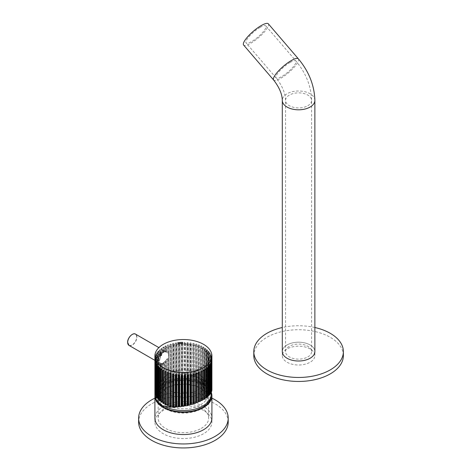 <?xml version="1.0" encoding="UTF-8"?>
<svg xmlns="http://www.w3.org/2000/svg" width="471" height="471" viewBox="0 0 471 471"><rect width="100%" height="100%" fill="white"/><g stroke="black" fill="none" stroke-linecap="round" stroke-linejoin="round"><path stroke-width="0.35" stroke-dasharray="2.35 1.77" d="M260.157 27.359A13.029 3.285 -40.6 0 1 265.862 25.94A13.029 3.285 -40.6 0 1 262.323 32.846A13.029 3.285 -40.6 0 1 251.791 41.489A13.029 3.285 -40.6 0 1 246.08 42.908A13.029 3.285 -40.6 0 1 249.618 36.008A13.029 3.285 -40.6 0 1 260.157 27.359M307.798 356.924A13.029 7.524 0 0 0 311.614 351.602A13.029 7.524 0 0 0 303.571 344.654A13.029 7.524 0 0 0 289.371 346.285A13.029 7.524 0 0 0 285.556 351.602A13.029 7.524 0 0 0 293.598 358.555A13.029 7.524 0 0 0 307.798 356.924M268.335 23.821A16.285 4.109 -40.6 0 1 263.913 32.452A16.285 4.109 -40.6 0 1 250.743 43.255A16.285 4.109 -40.6 0 1 243.607 45.033M287.069 344.955A16.285 9.402 0 0 0 282.3 351.602A16.285 9.402 0 0 1 292.35 342.917A16.285 9.402 0 0 1 310.101 344.955A16.285 9.402 0 0 1 314.875 351.602A16.285 9.402 0 0 0 304.819 342.917A16.285 9.402 0 0 0 287.069 344.955M203.566 406.461A28.501 16.456 0 0 0 172.504 402.893A28.501 16.456 0 0 0 154.912 418.095A28.501 16.456 0 0 1 163.26 406.461A28.501 16.456 0 0 1 194.323 402.893A28.501 16.456 0 0 1 211.915 418.095A28.501 16.456 0 0 0 203.566 406.461M203.566 410.453A28.501 16.456 0 0 0 172.504 406.885A28.501 16.456 0 0 0 154.912 422.087A28.501 16.456 0 0 0 163.26 433.726A28.501 16.456 0 0 0 194.323 437.288A28.501 16.456 0 0 0 211.915 422.087A28.501 16.456 0 0 0 203.566 410.453M228.205 422.087A44.792 25.858 0 0 0 215.088 403.8A44.792 25.858 0 0 0 166.275 398.195A44.792 25.858 0 0 0 138.621 422.087M211.915 398.148A44.792 25.858 0 0 0 154.912 398.148M310.101 348.946A16.285 9.402 0 0 0 292.35 346.903A16.285 9.402 0 0 0 282.3 355.593A16.285 9.402 0 0 0 287.069 362.24A16.285 9.402 0 0 0 304.819 364.283A16.285 9.402 0 0 0 314.875 355.593A16.285 9.402 0 0 0 310.101 348.946M343.377 355.593A44.792 25.858 0 0 0 330.259 337.307A44.792 25.858 0 0 0 281.446 331.702A44.792 25.858 0 0 0 253.792 355.593M314.875 327.516A44.792 25.858 0 0 0 282.3 327.516M197.808 394.362A20.359 11.757 0 0 0 203.772 386.049A20.359 11.757 0 0 0 201.247 380.38A20.359 11.757 0 0 0 169.018 377.742A20.359 11.757 0 0 0 165.58 380.38A20.359 11.757 0 0 0 163.054 386.049A20.359 11.757 0 0 0 175.624 396.912A20.359 11.757 0 0 0 197.808 394.362M197.808 390.123A20.359 11.757 0 0 0 203.772 381.81A20.359 11.757 0 0 0 198.656 374.021A20.359 11.757 0 0 0 169.018 373.503A20.359 11.757 0 0 0 168.171 374.021A20.359 11.757 0 0 0 163.054 381.81A20.359 11.757 0 0 0 175.624 392.673A20.359 11.757 0 0 0 197.808 390.123M200.687 408.522A24.433 14.106 0 0 0 207.846 398.548A24.433 14.106 0 0 0 192.763 385.513A24.433 14.106 0 0 0 166.139 388.575A24.433 14.106 0 0 0 158.98 398.548A24.433 14.106 0 0 0 174.064 411.577A24.433 14.106 0 0 0 200.687 408.522M200.687 404.701A24.433 14.106 0 0 0 207.846 394.727A24.433 14.106 0 0 0 207.735 393.397A24.433 14.106 0 0 0 191.685 381.457A24.433 14.106 0 0 0 166.139 384.754A24.433 14.106 0 0 0 159.092 393.397A24.433 14.106 0 0 0 158.98 394.727A24.433 14.106 0 0 0 174.064 407.762A24.433 14.106 0 0 0 200.687 404.701M201.264 428.404A25.246 14.577 0 0 0 208.659 418.095A25.246 14.577 0 0 0 193.075 404.63A25.246 14.577 0 0 0 165.562 407.792A25.246 14.577 0 0 0 158.168 418.095A25.246 14.577 0 0 0 173.752 431.566A25.246 14.577 0 0 0 201.264 428.404M201.264 408.857A25.246 14.577 0 0 0 208.659 398.548A25.246 14.577 0 0 0 193.075 385.084A25.246 14.577 0 0 0 165.562 388.239A25.246 14.577 0 0 0 158.168 398.548A25.246 14.577 0 0 0 173.752 412.013A25.246 14.577 0 0 0 201.264 408.857M210.996 393.138A27.689 15.985 0 0 0 192.863 379.532A27.689 15.985 0 0 0 163.837 383.253A27.689 15.985 0 0 0 155.836 393.138A27.689 15.985 0 0 0 155.724 394.557A27.689 15.985 0 0 0 165.215 406.608M211.102 395.887A27.689 15.985 0 0 0 194.011 381.121A27.689 15.985 0 0 0 163.837 384.583A27.689 15.985 0 0 0 155.724 395.887A27.689 15.985 0 0 0 157.155 400.956M211.279 392.431A28.501 16.456 0 0 0 191.479 380.103A28.501 16.456 0 0 0 163.26 384.254A28.501 16.456 0 0 0 154.935 395.222M167.311 359.143L167.311 377.777L167.058 358.849L167.311 359.143L168.206 358.643L168.765 355.511L168.524 344.99M168.465 358.078L168.465 377.783L167.311 377.777L167.446 378.125C168.118 378.525 168.559 378.301 168.765 377.465L168.465 353.591L166.781 352.167L158.886 347.61M167.058 358.849L165.545 360.81L165.804 361.475L164.803 361.534L163.366 362.635L163.708 363.112L161.412 363.488L161.647 363.871L159.963 363.218L159.963 381.881C159.704 382.929 159.404 383.194 159.074 382.67L159.074 350.754C159.316 349.694 159.616 349.435 159.963 349.965L159.734 356.618L160.817 354.404L161.647 354.375L161.912 353.433L161.995 354.057L160.758 354.486L159.734 356.618L160.105 356.677L160.275 357.801L159.551 360.833L160.27 363.447L154.912 360.356M160.275 357.801L160.105 350.018C159.787 349.417 159.492 349.676 159.222 350.801L160.275 350.53L160.381 357.183L160.381 350.324L159.934 349.647M161.783 353.774L161.412 353.597L162.695 352.414L163.708 352.473L163.366 352.025L164.803 351.643L165.804 351.978L166.116 346.238C165.627 345.632 165.203 345.826 164.85 346.827L165.869 346.944L166.222 346.309C165.786 345.643 165.368 345.838 164.962 346.897L164.838 351.596L164.85 346.827M167.311 352.52L167.311 345.855L168.206 345.955L168.671 345.343C168.2 344.648 167.753 344.819 167.311 345.855L167.211 352.467L165.733 351.802M204.879 348.681L205.032 349.323L206.068 349.329C205.686 348.216 205.344 347.975 205.044 348.599L204.832 381.11L204.879 380.603L205.032 381.245L205.933 381.31L205.933 349.388C205.615 348.281 205.274 348.04 204.914 348.658L204.914 380.586L205.215 348.228L204.914 348.658M206.634 350.059L206.722 350.683L207.752 350.754C207.423 349.617 207.128 349.352 206.863 349.965L206.551 350.53L206.551 382.458L206.634 381.981L206.722 382.605L207.605 382.723L207.605 350.801C207.334 349.676 207.04 349.417 206.728 350.018L206.728 381.94L207.028 349.594L206.728 350.018M208.135 351.537L208.153 352.137L209.171 352.267C208.894 351.113 208.653 350.836 208.429 351.431L208.017 351.978L208.017 383.9L208.135 383.465L208.153 384.059L209.018 384.23L209.018 352.308C208.794 351.172 208.547 350.889 208.282 351.472L208.429 383.347L208.435 351.107M209.354 353.097L209.318 353.668L210.307 353.862C210.09 352.691 209.895 352.402 209.725 352.985L209.206 353.497L209.206 385.425L209.354 385.025L209.318 385.59L210.143 385.814L210.143 353.892C209.972 352.744 209.783 352.449 209.566 353.014L209.83 385.973L209.566 353.014M210.29 354.722L210.201 355.264L211.143 355.511C210.996 354.333 210.855 354.033 210.725 354.604L210.119 355.087L210.119 387.015L210.731 386.697L210.814 354.251L210.572 386.744L210.196 387.239M210.92 356.394L210.784 356.9L211.685 357.206L211.426 356.276L210.737 356.724L210.737 388.204L211.426 387.768L211.485 355.929L211.261 387.81M211.909 390.135L211.909 389.576L211.055 389.334L211.826 388.922L211.685 388.387L210.784 388.322L210.92 387.939M211.249 358.101L211.073 358.566L211.909 358.926L211.826 357.984L211.055 358.384L211.685 357.648L211.656 388.958M211.055 389.323L211.055 358.366L211.249 389.099M211.261 359.809L211.738 359.361L211.261 359.809M211.826 390.824L211.055 390.659L211.826 390.153M210.967 361.516L211.479 361.069L210.967 361.516M211.426 392.108L210.737 391.901L211.514 391.419M210.725 393.42L210.119 393.167L210.119 363.535L210.561 363.995C210.725 362.847 210.867 362.546 210.979 363.094L210.119 363.535L210.725 364.03M210.561 363.995L210.561 393.426L210.119 393.167L210.979 392.714M209.725 394.745L209.206 394.457L209.206 365.125L209.566 365.608C209.783 364.472 209.972 364.177 210.143 364.737L209.206 365.125L209.725 365.649M209.566 365.608L209.566 394.739L209.206 394.457L210.143 394.021M208.429 396.064L208.017 395.74L208.429 395.44M206.863 397.371L206.551 397.012L206.863 396.788M205.044 398.649L205.079 398.101M203.348 370.465L202.883 370.677L202.983 371.278M202.983 399.873L202.866 371.207C203.266 370.141 203.649 369.923 204.014 370.542L203.967 370.241M202.866 371.207L203.101 399.337M201.07 371.637L200.711 372.396M200.664 371.819L200.611 372.314C201.04 371.278 201.464 371.083 201.865 371.725L201.818 371.436M200.711 401.045L200.717 400.615M200.611 372.314L200.664 400.644M198.627 372.673L198.25 373.368M198.256 372.82L198.161 373.279C198.627 372.273 199.08 372.102 199.516 372.773L199.469 372.502M198.25 402.146L198.161 373.279M196.124 373.515L195.624 374.186M195.677 373.668L195.553 374.092C196.042 373.114 196.525 372.973 196.996 373.668L196.955 373.432M195.624 403.164L195.553 374.092M193.481 374.204L192.863 374.839M192.963 374.357L192.81 374.745C193.322 373.791 193.822 373.686 194.317 374.41L194.299 374.215M192.863 404.089L192.81 374.745M190.431 374.775L190.001 375.328M190.137 374.875L189.96 375.228C190.49 374.31 191.008 374.227 191.526 374.987L191.52 374.851M190.001 404.907L189.96 375.228M187.593 375.116L187.069 375.634M187.228 375.222L187.046 375.534C187.582 374.651 188.112 374.598 188.641 375.387L188.653 375.328M187.069 405.613L187.046 375.534M184.09 406.196L184.09 375.77M184.09 406.126L184.09 375.658C184.626 374.81 185.168 374.792 185.704 375.617L185.715 375.646M161.058 363.665L160.758 364.118L161.053 381.675L160.758 381.245C161.141 381.793 161.482 381.551 161.783 380.515L161.783 363.865L162.813 363.63L162.813 380.009C163.178 380.627 163.561 380.409 163.961 379.343L163.725 363.636L163.843 362.87L164.85 362.093L164.803 361.534M165.562 404.866C173.599 407.509 193.234 404.271 201.264 398.978L206.581 394.869L208.659 390.394L206.581 386.603L201.264 384.254A25.246 14.577 0 0 0 165.562 384.254A25.246 14.577 0 0 0 158.168 394.557A25.246 14.577 0 0 0 165.562 404.866L163.26 406.196M201.264 368.958A25.246 14.577 0 0 0 208.659 358.649A25.246 14.577 0 0 0 193.075 345.184A25.246 14.577 0 0 0 165.562 348.346A25.246 14.577 0 0 0 158.168 358.649A25.246 14.577 0 0 0 173.752 372.119A25.246 14.577 0 0 0 201.264 368.958M157.655 352.267C157.856 351.195 158.103 350.919 158.397 351.431L158.397 383.347C158.179 384.413 157.932 384.689 157.655 384.183L157.655 352.267L158.674 352.137L158.544 351.472C158.28 350.889 158.038 351.172 157.814 352.308L157.655 384.183L157.938 384.589L158.886 383.73L158.886 351.802L158.397 351.107M156.525 353.862C156.678 352.779 156.872 352.485 157.108 352.985L157.108 384.901C156.931 385.973 156.737 386.267 156.525 385.778L156.525 353.862L157.508 353.668L157.261 353.014C157.049 352.449 156.855 352.738 156.684 353.892L156.525 385.778L156.784 386.167L157.667 385.29L157.667 353.362L157.137 352.661M155.683 355.511C155.789 354.428 155.93 354.121 156.101 354.604L156.101 386.52C155.972 387.609 155.83 387.91 155.683 387.433L155.683 355.511L156.731 354.987L156.166 354.28M155.76 387.78L155.683 387.433L155.76 387.78M155.147 357.206L155.342 355.929L155.565 356.294L155.147 389.123L155.147 357.206L156.101 356.665L155.501 355.946M155.195 389.47L155.147 389.123L155.195 389.47M154.918 358.926L154.918 390.842L154.918 358.926L155.771 358.384L155.177 357.989L155.089 358.926L154.918 390.842M162.689 348.016L163.26 347.015L163.843 347.351L163.943 352.337L162.689 352.42L162.689 348.016L163.943 347.945L163.961 347.421L163.26 347.015M162.695 352.414L161.783 353.279L161.783 348.599C161.382 348.045 161.041 348.287 160.758 349.329L161.995 349.182L161.612 348.222L161.912 348.658C161.553 348.04 161.217 348.281 160.894 349.388L160.894 354.539L161.206 354.551M160.758 354.486L160.758 349.329M159.227 383.035L159.074 382.67L159.227 383.035M161.206 363.742L160.894 364.189L161.995 364.266L161.995 381.11L160.758 381.245L160.758 364.118M163.843 362.9L163.843 379.267L163.26 380.262L162.689 379.932L162.689 363.565M163.26 380.262L162.689 379.932L163.725 379.997M209.966 385.908L203.566 382.923A28.501 16.456 0 0 0 163.26 382.923A28.501 16.456 0 0 0 154.912 394.557M182.654 343.306L182.601 342.364A23.615 13.635 0 0 0 177.761 342.753M162.065 352.95L160.481 352.726A23.615 13.635 0 0 0 159.81 355.523M210.307 385.778L210.307 353.862M210.731 386.697L209.83 385.973M163.054 363.218L162.813 363.63L163.725 363.636L163.502 363.235M161.783 353.279L161.8 349.323M165.127 361.763L164.962 362.081L166.11 361.799L166.069 360.892L167.211 359.391M165.804 361.475L166.11 361.799L166.11 378.761L165.568 361.693M164.838 361.999L164.85 378.749L164.85 362.093M160.894 381.31C161.217 381.91 161.553 381.669 161.912 380.586L161.783 363.689M161.912 363.842L161.995 364.266L161.783 363.865M160.111 382.605L160.275 363.218L160.105 381.94C159.787 383.047 159.492 383.306 159.222 382.723L160.111 382.605L160.111 362.9M165.869 378.872L164.962 378.825C165.368 379.467 165.786 379.273 166.222 378.237L166.11 361.799M167.211 345.779C167.594 344.796 168.053 344.625 168.577 345.267L168.671 377.271L168.465 353.591M171.279 376.459L170.979 376.953L171.203 376.364C170.79 377.306 170.302 377.448 169.754 376.788L169.837 376.882C170.302 377.577 170.785 377.436 171.279 376.459L171.279 344.531C170.785 343.806 170.308 343.948 169.837 344.955L169.837 376.882L170.979 376.953L171.203 344.448C170.643 343.777 170.161 343.918 169.754 344.872L170.979 345.031L171.161 344.207L171.338 344.69L171.338 376.617C170.337 377.507 169.872 377.701 169.954 377.206L169.754 344.872M171.167 344.207L171.203 376.364M173.964 375.711C173.528 376.629 173.022 376.741 172.445 376.046L172.592 376.423L173.634 376.282L173.634 344.354L173.964 343.789C173.375 343.088 172.869 343.2 172.445 344.13L173.346 344.419L174.023 343.877L174.023 375.805L174.023 343.877C173.511 343.123 173.004 343.235 172.51 344.213L172.51 376.141L172.445 344.13M176.395 343.848L176.395 375.776L176.866 375.322C176.337 376.241 175.818 376.323 175.3 375.564L175.353 375.793C175.601 376.453 176.113 376.323 176.884 375.411L176.825 343.306C176.219 342.564 175.695 342.647 175.253 343.547L176.101 343.895L176.866 343.4L176.866 375.322L176.866 343.4C176.337 342.611 175.818 342.694 175.3 343.642L175.3 375.564L175.253 343.547M179.233 343.512L179.233 375.434L179.781 375.016C179.245 375.899 178.715 375.952 178.185 375.163L178.209 375.316C178.321 376.029 178.845 375.946 179.787 375.063L179.763 342.994C179.145 342.217 178.609 342.264 178.15 343.141L178.933 343.536L179.781 343.088L179.781 375.016L179.781 343.088C179.245 342.27 178.715 342.323 178.185 343.235L178.185 375.163L178.15 343.141M182.736 375.77L182.742 375.664C182.53 374.622 181.994 374.58 181.129 375.546L181.123 375.617C181.659 374.792 182.2 374.81 182.742 375.664L182.118 375.281L182.736 374.781C182.271 375.617 181.729 375.634 181.111 374.834L181.123 374.934C181.659 375.758 182.2 375.74 182.742 374.887L182.736 342.864C182.112 342.046 181.57 342.064 181.111 342.912L181.812 343.353L182.742 342.935C182.2 342.111 181.665 342.123 181.123 343.006L181.123 374.934L181.111 342.912M182.742 374.892C182.677 375.834 182.136 375.87 181.129 375.004L182.742 374.892L182.736 342.841L182.736 374.781M185.698 375.004L184.09 374.892L184.868 375.675L185.427 375.493C186.216 374.68 185.768 374.486 184.09 374.898L184.09 374.892C184.626 375.74 185.168 375.758 185.704 374.934L185.721 342.912C185.097 342.058 184.555 342.046 184.09 342.864L184.709 343.341L185.704 343.006C185.168 342.123 184.626 342.111 184.09 342.959L184.09 342.935M188.618 375.316L188.618 375.316C188.512 376.029 187.982 375.946 187.04 375.063L187.77 375.852L188.406 375.652C189.136 375.051 188.683 374.851 187.04 375.063L187.046 375.016C187.582 375.899 188.112 375.952 188.641 375.163L188.677 343.141C188.064 342.252 187.523 342.205 187.069 342.994L187.593 343.512L188.641 343.235C188.117 342.323 187.582 342.27 187.046 343.088L187.069 374.91L187.058 342.965M191.473 375.793L191.573 375.464L191.473 375.793C191.22 376.459 190.714 376.329 189.943 375.411L190.667 376.211L191.12 376.141L200.257 368.381C203.095 365.955 211.373 359.261 189.943 375.411L189.96 375.322C190.49 376.241 191.008 376.323 191.526 375.564L191.573 343.547C190.973 342.623 190.449 342.541 190.001 343.306L190.431 343.848L191.526 343.642C191.014 342.694 190.49 342.611 189.96 343.4L190.001 375.222L190.007 343.188M194.317 344.213L194.388 344.13C193.805 343.165 193.298 343.053 192.863 343.789L193.192 344.354L194.317 344.213C193.822 343.235 193.322 343.123 192.81 343.877L193.192 344.354L193.481 376.347L194.317 376.141L194.317 344.213M192.886 343.606L192.769 375.929L193.434 376.729C192.539 376.776 195.806 376.912 192.769 375.929L208.659 365.843M196.996 344.955L197.072 344.872C196.525 343.877 196.042 343.736 195.624 344.448L195.848 345.031L196.996 344.955C196.525 343.948 196.042 343.806 195.553 344.531L196.124 377.035L196.996 376.882L196.996 344.955M195.665 344.207L195.783 377.242C195.012 377.212 198.197 378.03 195.489 376.617C196.507 377.501 196.972 377.695 196.878 377.206L196.996 376.882C196.525 377.577 196.042 377.436 195.553 376.459L195.848 376.953L195.553 376.459M199.516 345.855L199.616 345.779C199.098 344.748 198.644 344.578 198.25 345.267L198.368 345.855L199.516 345.855C199.08 344.819 198.627 344.648 198.161 345.343L198.368 377.783L199.516 377.777L199.516 345.855M198.303 344.99L198.067 377.465C198.191 378.195 198.632 378.413 199.38 378.131L199.516 377.777C199.08 378.448 198.627 378.278 198.161 377.271L198.368 377.783L198.161 377.271M201.865 346.897L201.977 346.827C201.5 345.767 201.076 345.573 200.711 346.238L200.717 346.833L201.865 346.897C201.464 345.838 201.046 345.643 200.611 346.309L200.717 378.761L201.865 378.825L201.865 346.897M200.77 345.944L200.534 378.761L211.685 384.254M204.014 348.081L204.137 348.016C203.702 346.927 203.319 346.709 202.983 347.351L202.883 347.945L204.014 348.081C203.649 346.997 203.266 346.78 202.866 347.421L202.883 379.873L204.014 380.009L204.014 348.081M203.042 347.045L202.983 379.267L203.154 346.98L202.689 347.68L202.989 380.262C202.665 379.991 204.808 381.581 202.689 379.602C203.337 380.521 203.725 380.774 203.855 380.374L204.014 380.009C203.649 380.627 203.266 380.409 202.866 379.343L202.883 379.873L202.866 379.343M208.135 383.465L208.282 383.4C208.547 384.519 208.794 384.801 209.018 384.23L208.888 384.589L207.941 383.73C207.77 383.506 208.335 384.984 207.941 383.73L207.941 351.802L208.282 351.472M211.426 387.768L210.979 387.309L210.979 355.534C210.867 354.375 210.725 354.074 210.561 354.628M211.514 388.428L211.261 356.294M211.738 389.605L211.656 357.989M211.826 388.922L211.685 357.648M211.055 360.262L211.055 390.677L211.055 360.238L211.826 360.645M211.656 390.842L211.738 359.703L211.738 390.165M211.685 361.428L211.261 362.334L211.261 392.119L210.737 391.901L210.737 361.899L211.426 362.352M211.067 362.77L210.979 363.094M210.196 364.419L210.143 364.737M208.153 395.605L208.017 366.65L208.429 367.203M208.282 367.15L208.282 396.058L208.282 367.15C208.547 366.032 208.794 365.749 209.018 366.32L208.153 366.491M209.036 366.002L209.018 366.32M206.722 396.876L206.551 368.092L206.863 368.669M206.728 368.61L206.728 397.353L206.728 368.61C207.04 367.504 207.334 367.245 207.605 367.827L206.722 367.945M207.599 367.515L207.605 367.827M205.032 398.13L205.044 370.035M204.914 369.965L204.914 398.619L204.914 369.965C205.274 368.881 205.615 368.64 205.933 369.24L205.032 369.305M205.904 368.934L205.933 369.24M179.763 375.634L179.781 375.534C179.245 374.651 178.715 374.598 178.185 375.387L178.179 375.328M176.825 375.328L176.866 375.228C176.337 374.31 175.818 374.227 175.3 374.987L175.306 374.851M173.964 374.839L174.023 374.745C173.505 373.791 173.004 373.68 172.51 374.41L172.533 374.215M171.203 374.186L171.279 374.092C170.785 373.114 170.302 372.973 169.837 373.668L169.872 373.432M168.577 373.368L168.671 373.279C168.2 372.273 167.747 372.102 167.311 372.773L167.358 372.502M166.116 372.396L166.222 372.314C165.786 371.278 165.368 371.077 164.962 371.725L165.009 371.436M163.843 371.278L163.961 371.207C163.561 370.141 163.178 369.923 162.813 370.542L162.86 370.241M160.894 369.24C161.217 368.64 161.553 368.881 161.912 369.965L161.995 369.441L160.923 368.934M161.783 370.035L161.995 401.369L161.8 369.305M159.222 367.827C159.492 367.245 159.787 367.504 160.105 368.61L160.275 368.092L159.227 367.515M159.963 368.669L160.275 368.092L160.275 400.02L159.963 399.779M157.814 366.32C158.032 365.749 158.28 366.026 158.544 367.15L158.815 366.65L157.791 366.002M158.397 367.203L158.815 366.65L158.815 398.572L157.814 398.242M156.684 364.737C156.855 364.177 157.049 364.472 157.261 365.608L157.62 365.125L156.631 364.419M157.108 365.649L157.62 365.125L157.62 397.047L156.684 396.659M155.848 363.094C155.966 362.546 156.101 362.847 156.266 363.995L156.708 363.535L155.76 362.77M156.101 364.03L156.708 363.535L156.708 395.463L155.848 395.016M155.312 361.457L155.565 362.334L156.042 361.722L155.147 361.428M155.312 361.41L155.353 361.069C156.078 361.392 156.325 361.693 156.101 361.963L156.089 393.827L155.312 393.332M155.401 362.352L155.401 394.274M155.006 360.645L155.177 392.561L155.089 359.703L155.177 360.633L155.771 360.238L154.918 359.709M155.089 359.703L154.93 359.361M155.565 356.294L155.312 389.14L155.565 356.294L156.089 356.724L156.089 388.652L156.042 356.9M156.266 354.628C156.107 354.074 155.966 354.375 155.848 355.534L155.848 387.456C155.966 388.004 156.101 387.704 156.266 386.556L156.266 354.628L156.708 355.087L156.708 387.015L156.631 355.264M159.074 350.754L159.222 382.723M164.962 378.825L164.85 378.749C165.327 379.343 165.751 379.143 166.116 378.154L166.222 378.237M167.446 378.125L167.211 377.695C167.729 378.319 168.188 378.148 168.577 377.183M167.311 377.777C167.747 378.448 168.2 378.278 168.671 377.271L168.465 377.783L168.671 377.271M169.837 376.882L169.949 377.206C170.637 377.665 171.103 377.465 171.338 376.617M172.51 376.141C173.004 376.865 173.505 376.759 174.023 375.805L173.634 376.282L174.023 375.805M176.825 375.222C176.378 376.117 175.854 376.194 175.253 375.464L175.353 375.793C176.095 376.423 176.601 376.294 176.884 375.411L176.866 375.322M179.781 375.016L179.787 375.063C179.486 376.076 178.962 376.164 178.209 375.316L178.15 375.057C178.768 375.829 179.304 375.776 179.763 374.91M185.721 342.912L185.721 374.834C185.256 375.64 184.714 375.623 184.09 374.781M188.677 343.141L188.677 375.057C188.223 375.84 187.682 375.793 187.069 374.91M191.573 343.547L191.573 375.464C191.132 376.217 190.608 376.141 190.001 375.222M192.81 375.805L193.192 376.282L192.81 375.805C193.322 376.753 193.822 376.865 194.317 376.141L194.235 376.423L194.317 376.141M194.388 344.13L194.388 376.046C193.958 376.771 193.451 376.659 192.863 375.711M196.878 377.206L196.996 376.882M197.072 344.872L197.072 376.788C196.666 377.495 196.183 377.348 195.624 376.364M199.38 378.125L199.516 377.777M199.616 345.779L199.616 377.695C199.233 378.372 198.78 378.201 198.25 377.183M200.611 378.237L200.717 378.761L200.611 378.237C201.04 379.273 201.464 379.467 201.865 378.825L201.712 379.184L201.865 378.825M201.977 346.827L201.977 378.749C201.623 379.402 201.205 379.202 200.711 378.154M203.855 380.374L204.014 380.009M204.137 348.016L204.137 379.932C203.819 380.568 203.431 380.35 202.983 379.267M204.879 380.603L204.914 380.586C205.274 381.669 205.615 381.91 205.933 381.31L205.774 381.675L205.933 381.31M206.068 349.329L206.068 381.245C205.786 381.863 205.444 381.622 205.044 380.515M206.634 381.981L206.728 381.94C207.04 383.047 207.334 383.306 207.605 382.723L207.464 383.088L207.605 382.723M207.752 350.754L207.752 382.67C207.511 383.27 207.216 383.005 206.863 381.881M208.888 384.589L209.018 384.23M209.171 352.267L209.171 384.183C208.971 384.772 208.724 384.495 208.429 383.347M209.354 385.025L209.725 384.901M210.29 386.65L210.725 386.52M174.023 374.745L173.634 374.268L174.023 374.745L174.023 406.673L173.711 407.138M174.023 406.673L173.634 406.196L173.964 406.761M171.279 374.092L170.979 373.597L171.279 374.092L171.203 406.102M171.279 406.02L170.979 405.519L171.161 406.343L171.338 405.855L171.338 373.933C171.32 373.197 170.855 373.003 169.954 373.344C169.872 372.849 170.337 373.044 171.338 373.933M168.671 373.279L168.577 405.284M168.671 405.207L168.465 404.695L168.441 405.637M166.222 372.314L166.116 404.312M166.222 404.242L166.11 403.718L165.957 404.683M163.961 371.207L163.843 403.2M163.725 402.475L163.672 403.57M161.912 369.965L161.783 401.951M161.912 401.893L161.612 402.322M160.105 368.61L159.963 400.585M160.105 400.533L159.799 400.956M158.544 367.15L158.397 399.12M158.544 399.078L158.25 399.485M157.261 365.608L157.108 397.565M157.261 397.536L156.984 397.924M156.266 363.995L156.101 395.946M155.919 362.747L156.731 363.636L156.731 395.563L156.013 396.299M156.101 361.963L156.101 393.886L155.342 394.621M155.754 360.062L155.771 392.184L155.142 392.902L155.006 392.567M154.918 391.625L155.754 391.984M155.006 389.906L154.93 391.189M155.401 388.198L156.101 388.587L156.101 356.665M156.101 386.52L156.708 387.015L156.266 386.556M157.108 384.901L157.261 384.942C157.049 386.079 156.855 386.373 156.684 385.814L156.784 386.167M158.397 383.347L158.544 383.4C158.28 384.524 158.032 384.801 157.814 384.23L157.938 384.589M211.909 389.576L211.909 358.926M211.685 388.387L211.685 357.206M211.143 387.268L211.143 355.511M166.116 378.154L166.116 361.027M164.85 351.513L163.843 351.755M163.708 352.231L163.672 346.98M163.961 351.825L163.961 347.421C163.561 346.78 163.178 346.997 162.813 348.081L163.054 352.608M162.813 380.009L162.86 380.309M203.566 382.923L201.264 384.254M165.845 351.872L166.222 351.46L166.11 351.825L163.667 351.978M176.395 375.776L176.101 375.817L176.101 343.895M179.233 375.434L178.933 375.464L178.933 343.536M182.118 343.341L182.118 375.269L181.812 375.281L181.812 343.353M185.021 343.353L185.021 375.281L184.709 375.269L184.709 343.341M187.9 343.536L187.9 375.464L187.593 375.434L187.593 343.512M190.731 343.895L190.731 375.817L190.431 375.776L190.431 343.848M179.692 375.363L179.787 375.487C179.427 374.504 178.903 374.421 178.209 375.234C178.321 374.522 178.845 374.604 179.787 375.487L179.781 406.744L179.233 406.538L179.763 406.82M176.884 406.944L176.884 375.14C176.584 374.204 176.077 374.074 175.353 374.757C175.601 374.098 176.113 374.221 176.884 375.14L176.825 407.079M166.11 372.29L165.763 371.637M163.961 403.129L163.943 370.677L163.484 370.465M155.177 357.989L155.177 389.917L155.771 390.312L155.754 358.566M157.261 384.942L157.62 385.425L157.261 384.942L157.261 353.014L157.62 353.497L157.62 385.425L157.508 353.668M158.544 383.4L158.674 352.137M157.814 384.23L158.674 384.059M156.684 385.814L157.508 385.59M155.848 387.456L156.631 387.186M155.312 389.14L156.042 388.822M155.089 390.848L155.754 390.488M155.094 359.361C155.789 359.779 156.019 360.079 155.771 360.262L155.771 392.16L155.177 392.561M176.866 375.228L176.395 374.775M179.781 375.534L179.233 375.116M182.742 375.664L182.742 406.349L182.742 375.658L181.117 375.646M210.979 387.309L210.319 387.327M190.731 375.817L191.526 375.564M189.96 375.322L190.431 375.776M187.9 375.464L188.641 375.163M187.046 375.016L187.593 375.434M185.021 375.281L185.704 374.934M184.09 342.97L184.09 374.892L184.709 375.269M181.123 374.934L181.812 375.281M178.185 375.163L178.933 375.464M175.3 375.564L176.101 375.817M166.11 351.825L166.222 346.309L166.222 351.46L165.662 351.996L165.869 346.944M161.8 381.245L161.647 363.871M161.995 364.266L161.836 363.853M161.771 363.765L161.412 363.488L161.771 363.765M162.695 363.535L162.695 363.023M165.545 360.81L166.069 360.892L165.545 360.81M163.943 363.506L163.708 363.112M165.845 361.069L166.222 361.116M163.843 362.87L163.366 362.635L163.843 362.87M161.647 354.375L160.823 354.634M161.836 354.127L162.142 348.946L161.741 348.287M161.412 353.597L161.771 353.368L161.412 353.597M163.502 352.596L163.725 348.069M163.366 352.025L163.843 351.784L163.366 352.025M165.127 351.843L165.662 351.996C165.851 352.067 164.744 351.843 165.662 351.996L165.568 351.967M165.804 351.978L166.351 351.649L166.057 345.944M290.189 62.372A13.029 3.285 -40.6 0 1 295.9 60.953A13.029 3.285 -40.6 0 1 292.361 67.859A13.029 3.285 -40.6 0 1 281.823 76.502A13.029 3.285 -40.6 0 1 276.118 77.921A13.029 3.285 -40.6 0 1 279.656 71.021A13.029 3.285 -40.6 0 1 290.189 62.372M307.798 105.722A13.029 7.524 0 0 0 311.614 100.4A13.029 7.524 0 0 0 303.571 93.446A13.029 7.524 0 0 0 289.371 95.077A13.029 7.524 0 0 0 285.556 100.4A13.029 7.524 0 0 0 293.598 107.347A13.029 7.524 0 0 0 307.798 105.722M314.875 100.4A16.285 9.402 0 0 0 304.819 91.71A16.285 9.402 0 0 0 287.069 93.753A16.285 9.402 0 0 0 282.3 100.4M298.373 58.834A16.285 4.109 -40.6 0 1 293.951 67.465A16.285 4.109 -40.6 0 1 280.781 78.268A16.285 4.109 -40.6 0 1 273.645 80.046M129.019 345.408A6.517 3.762 120 0 0 134.041 343.665A6.517 3.762 120 0 0 136.884 337.106A6.517 3.762 120 0 0 135.536 334.127M132.221 334.481A6.353 3.668 -60 0 1 136.655 337.106A6.353 3.668 -60 0 1 132.163 344.89A6.353 3.668 -60 0 1 127.67 342.293M211.073 390.53L211.073 360.062M210.784 391.766L210.784 361.722M210.201 393.032L210.201 363.365M209.318 394.315L209.318 364.96M168.206 377.877L168.206 358.643M160.111 358.419L160.111 350.683M168.206 353.221L168.206 345.955M170.708 377.035L170.708 345.108M173.346 376.347L173.346 344.419M193.481 344.419L193.481 376.347M196.124 345.108L196.124 377.035M198.627 345.955L198.627 377.877M200.958 346.944L200.958 378.872M203.101 348.069L203.101 379.997M205.032 349.323L205.032 381.245M206.722 350.683L206.722 382.605M208.153 352.137L208.153 384.059M209.318 353.668L209.318 385.59M210.201 355.264L210.201 387.186M210.784 356.9L210.784 388.322M211.073 358.566L211.073 389.464M200.717 371.79L200.717 372.296M160.111 367.945L160.111 399.867M158.674 366.491L158.674 398.413M157.508 364.96L157.508 396.882M156.631 363.365L156.631 395.287M156.042 361.722L156.042 393.65M265.862 25.94L295.9 60.953C305.92 73.005 311.16 86.152 311.614 100.4L311.614 351.602M285.556 351.602L285.556 100.4C285.373 93.181 282.229 85.693 276.118 77.921L246.08 42.908M154.912 422.087L154.912 418.095M211.915 422.087L211.915 418.095M282.3 355.593L282.3 351.602M314.875 355.593L314.875 351.602M203.772 381.81L203.772 386.049M207.846 394.727L207.846 398.548M208.659 398.548L208.659 418.095M155.724 394.557L155.724 395.887M210.926 392.714A27.907 27.907 0 0 0 198.656 374.021M168.171 374.021A27.907 27.907 0 0 0 155.836 393.138M158.168 398.548L158.168 418.095M158.98 394.727L158.98 398.548M207.735 393.397A24.651 24.651 0 0 0 201.247 380.38M165.58 380.38A24.651 24.651 0 0 0 159.092 393.397M163.054 381.81L163.054 386.049M205.774 381.675L204.685 380.868L204.785 381.269C204.379 380.845 205.792 382.576 204.685 380.868L204.685 348.946L205.091 348.287M207.464 383.088L206.445 382.252C206.192 382.01 207.01 383.671 206.445 382.252L206.445 350.324L206.893 349.647M210.048 386.167L209.165 385.29C209.236 385.737 209.236 385.737 209.165 385.29L209.165 353.362L209.695 352.661M210.113 387.103L210.095 354.987L210.661 354.28M210.731 388.157L210.731 356.665L211.326 355.946M202.689 399.691L202.989 370.288C202.665 370.559 204.808 368.97 202.689 370.948C203.337 370.029 203.725 369.776 203.855 370.177M200.475 400.868L200.534 371.79L211.915 366.462M198.067 401.981L198.067 373.085L198.697 372.273C199.48 372.061 199.268 372.331 198.067 373.085L198.397 372.908M195.489 403.011L195.489 373.933L195.854 373.256C195.047 373.332 198.185 372.532 195.489 373.933L195.706 373.856M192.769 403.947L192.769 374.622L193.434 373.821C192.539 373.774 195.801 373.638 192.769 374.622L192.916 374.598M189.943 404.789L189.943 375.14L190.667 374.339L191.12 374.41L200.41 382.269C203.289 384.725 211.685 391.501 189.943 375.14C190.714 374.221 191.22 374.092 191.473 374.757M187.04 405.513L187.04 375.487L187.77 374.698L188.624 375.263M208.659 358.649L208.659 390.394M164.138 379.602C164.038 380.368 163.649 380.621 162.978 380.374C163.101 380.774 163.49 380.521 164.138 379.602L164.138 363.235L163.725 362.717M162.142 380.868L161.053 381.675L162.142 380.868L162.142 364.095L161.577 363.547M159.363 383.088C159.852 383.329 160.193 383.047 160.381 382.252L160.381 363.424M165.115 379.184L166.351 378.466L166.063 360.886M174.058 374.622C173.852 373.738 173.369 373.574 172.598 374.127C172.439 373.597 172.928 373.768 174.058 374.622L173.887 407.032M158.168 358.649L158.168 394.557M161.73 353.433L162.701 352.538L163.667 352.614L164.138 352.078L164.138 347.68L163.784 347.045M155.919 387.804L156.731 386.915L156.731 354.987M155.353 389.482C156.078 389.158 156.325 388.858 156.101 388.587M155.771 358.366L155.142 357.648M155.094 391.189C155.789 390.771 156.019 390.471 155.771 390.288M155.771 392.184L155.771 360.262M156.101 393.886L155.501 394.604M156.731 395.563L156.166 396.27M156.784 364.383L157.667 365.26L157.667 397.188L157.137 397.889M157.938 365.961L158.886 366.821L158.886 398.749L158.397 399.443M159.363 367.462C159.852 367.221 160.193 367.498 160.381 368.298L160.381 400.226L159.934 400.903M161.053 368.875L162.142 369.682C162.26 369.152 161.894 368.881 161.053 368.875M161.741 402.263L162.142 401.604L162.142 369.682M162.978 370.177C163.101 369.776 163.49 370.029 164.138 370.948C164.167 370.318 163.778 370.065 162.978 370.177M163.784 403.506L164.138 402.87L164.138 370.948M165.115 371.366L166.351 372.084L166.057 404.607M167.452 372.42C168.118 372.025 168.559 372.249 168.765 373.085L168.524 405.56M179.787 406.708L179.787 375.487M185.698 375.546L184.09 375.658L184.868 374.875L185.704 375.593M187.087 375.499L187.04 375.487C187.982 374.604 188.512 374.522 188.618 375.234M194.317 374.245L203.101 380.15M203.107 380.15L211.915 385.967M211.915 386.768L203.107 381.186M203.101 381.186L192.769 374.622M196.878 373.344C196.972 372.849 196.507 373.05 195.489 373.933M199.38 372.42C198.65 372.125 198.209 372.349 198.067 373.085M211.915 366.827L203.107 370.877M203.101 370.877L201.812 371.472M201.523 371.607L200.475 372.084C200.558 371.401 200.97 371.16 201.712 371.366M204.685 398.454L204.685 369.682C205.215 368.658 205.215 368.658 204.685 369.682L205.774 368.875M206.445 397.177L206.445 368.298C206.192 368.54 207.01 366.88 206.445 368.298L207.464 367.462M207.941 395.875L207.941 366.821C207.77 367.044 208.335 365.567 207.941 366.821L208.888 365.961M209.165 394.563L209.165 365.26C209.236 364.813 209.236 364.813 209.165 365.26L210.042 364.383M210.095 393.244L210.095 363.636C210.143 363.265 210.143 363.265 210.095 363.636L210.908 362.747M210.731 391.943L210.731 361.963M211.685 383.894L200.475 378.466C200.558 379.149 200.97 379.39 201.712 379.184M194.235 376.423L211.909 364.589M211.909 363.789L209.165 365.525M189.943 375.411L189.943 343.483M187.04 375.063L187.04 343.135M176.884 343.483L176.825 343.188M174.058 375.929C173.823 376.794 173.334 376.959 172.598 376.423C172.439 376.947 172.928 376.782 174.058 375.929L173.94 343.606M159.934 356.47L160.841 354.628"/><path stroke-width="0.71" d="M243.607 45.033A16.285 4.109 -40.6 0 1 248.029 36.402A16.285 4.109 -40.6 0 1 261.199 25.593A16.285 4.109 -40.6 0 1 268.335 23.821L298.373 58.834A16.285 4.109 -40.6 0 0 291.237 60.612A16.285 4.109 -40.6 0 0 278.067 71.415A16.285 4.109 -40.6 0 0 273.645 80.046L243.607 45.033M314.875 351.602A16.285 9.402 0 0 1 304.819 360.291A16.285 9.402 0 0 1 287.069 358.254A16.285 9.402 0 0 1 282.3 351.602A16.285 9.402 0 0 0 292.35 360.291A16.285 9.402 0 0 0 310.101 358.254A16.285 9.402 0 0 0 314.875 351.602L314.875 100.4C314.398 85.31 308.899 71.457 298.373 58.834M154.912 418.095A28.501 16.456 0 0 0 163.26 429.735A28.501 16.456 0 0 0 194.323 433.302A28.501 16.456 0 0 0 211.915 418.095A28.501 16.456 0 0 1 203.566 429.735A28.501 16.456 0 0 1 172.504 433.302A28.501 16.456 0 0 1 154.912 418.095L154.912 395.887A28.501 16.456 0 0 0 172.504 411.095A28.501 16.456 0 0 0 203.566 407.527A28.501 16.456 0 0 0 211.915 395.887A28.501 16.456 0 0 0 211.279 392.431M154.912 398.148A44.792 25.858 0 0 0 138.621 418.095A44.792 25.858 0 0 0 151.744 436.382A44.792 25.858 0 0 0 200.558 441.986A44.792 25.858 0 0 0 228.205 418.095A44.792 25.858 0 0 0 215.088 399.814A44.792 25.858 0 0 0 211.915 398.148M138.621 418.095L138.621 422.087A44.792 25.858 0 0 0 151.744 440.373A44.792 25.858 0 0 0 200.558 445.978A44.792 25.858 0 0 0 228.205 422.087L228.205 418.095M282.3 327.516A44.792 25.858 0 0 0 253.792 351.602A44.792 25.858 0 0 0 266.916 369.888A44.792 25.858 0 0 0 315.729 375.493A44.792 25.858 0 0 0 343.377 351.602A44.792 25.858 0 0 0 330.259 333.321A44.792 25.858 0 0 0 314.875 327.516M253.792 351.602L253.792 355.593A44.792 25.858 0 0 0 266.916 373.88A44.792 25.858 0 0 0 315.729 379.485A44.792 25.858 0 0 0 343.377 355.593L343.377 351.602M165.215 406.608A27.689 15.985 0 0 0 202.995 405.861A27.689 15.985 0 0 0 211.102 394.557A27.689 15.985 0 0 0 210.996 393.138A27.907 27.907 0 0 0 210.926 392.714M157.155 400.956A27.689 15.985 0 0 0 202.995 407.191A27.689 15.985 0 0 0 211.102 395.887L211.102 394.557M154.935 395.222A28.501 16.456 0 0 0 154.912 395.887M205.032 398.13L206.068 397.954L206.068 369.305L205.079 369.27M202.883 399.467L204.137 399.208L204.137 370.618L203.101 370.553M198.161 402.104L198.627 401.592L199.616 401.557L199.469 372.502M195.553 403.117L196.124 402.605L197.072 402.623L196.955 373.432M192.81 404.03L193.481 403.535L194.388 403.6L194.299 374.215M189.96 404.848L190.731 404.365L191.573 404.477L191.52 374.851M187.046 405.549L188.677 405.243L188.653 375.328M184.09 406.126L185.021 405.696L185.721 405.896L185.721 375.717L185.021 375.269L184.09 375.664L185.704 375.593M182.742 375.664L181.812 375.269L181.111 375.717L181.111 406.656L181.812 406.22L182.742 406.349M179.781 375.534L178.933 375.087L178.15 375.487L178.15 406.979L178.933 406.567L179.781 406.744M175.465 374.828L175.277 407.168L176.395 406.703L176.395 374.775L175.465 374.828M176.101 374.728L176.101 406.656L175.3 406.909L175.3 374.987M174.023 374.745L173.346 374.204L172.445 374.504L172.445 406.42L173.057 407.215L172.51 406.338L172.51 374.41M173.346 406.132L173.346 374.204L173.346 406.132L172.445 406.42M170.979 373.597L169.754 373.762C170.302 373.103 170.79 373.244 171.203 374.186L171.203 406.102C170.643 406.773 170.161 406.632 169.754 405.678L169.872 373.432M170.708 373.515L170.708 405.443L169.837 405.596L169.837 373.668M168.465 372.767L167.211 372.855C167.729 372.231 168.188 372.402 168.577 373.368L168.577 405.284C168.053 405.925 167.594 405.755 167.211 404.772L167.358 372.502M168.206 372.673L168.206 404.595L167.311 404.695L167.311 372.773M165.869 371.678L164.85 371.802C165.327 371.207 165.751 371.407 166.116 372.396L166.116 404.312C165.627 404.919 165.203 404.724 164.85 403.724L165.009 371.436M165.869 371.76L165.869 403.606L164.962 403.653L164.962 371.725M154.93 391.189L154.918 390.842M155.089 359.703L155.006 392.567L154.93 359.361M154.977 392.908L155.006 392.567M155.312 361.41L155.401 394.274L155.195 361.08M155.342 394.621L155.401 394.274M155.948 363.082L155.683 395.039C155.789 396.123 155.93 396.429 156.101 395.946L156.101 364.03C155.972 362.941 155.83 362.641 155.683 363.117L155.76 362.77M156.013 396.299L156.101 395.946M156.896 364.713L156.525 364.772L156.525 396.688C156.678 397.771 156.872 398.06 157.108 397.565L157.108 365.649C156.931 364.578 156.737 364.283 156.525 364.772L156.631 364.419M156.984 397.924L157.108 397.565M158.674 366.491L157.655 366.367L157.655 398.283C157.856 399.349 158.103 399.632 158.397 399.12L158.397 367.203C158.179 366.138 157.932 365.861 157.655 366.367L157.791 366.002M158.25 399.485L158.397 399.12M160.111 367.945L159.074 367.88L159.074 399.797C159.316 400.856 159.616 401.115 159.963 400.585L159.963 368.669C159.704 367.621 159.404 367.356 159.074 367.88L159.227 367.515M159.799 400.956L159.963 400.585M161.8 369.305L160.758 369.305L160.758 401.221C161.041 402.258 161.382 402.505 161.783 401.951L161.783 370.035C161.482 368.999 161.141 368.758 160.758 369.305L160.923 368.934M161.736 402.263L161.783 401.951M163.725 370.553L162.689 370.618L162.689 402.534C163.013 403.553 163.396 403.777 163.843 403.2L163.843 371.278C163.508 370.265 163.125 370.047 162.689 370.618L162.86 370.241M163.784 403.506L163.843 403.2M165.957 404.677L166.116 404.312M168.441 405.637L168.577 405.284M171.097 406.426L171.203 406.102M163.26 344.354A28.501 16.456 0 0 0 154.912 355.994A28.501 16.456 0 0 0 172.504 371.195A28.501 16.456 0 0 0 203.566 367.627A28.501 16.456 0 0 0 211.915 355.994A28.501 16.456 0 0 0 194.323 340.786A28.501 16.456 0 0 0 163.26 344.354M154.912 355.994L154.912 394.557A28.501 16.456 0 0 0 163.26 406.196L173.057 407.215M173.157 407.144L173.964 406.761L173.964 374.839C173.528 373.921 173.022 373.809 172.445 374.504L172.533 374.215M175.277 407.168L173.693 407.209L173.964 406.761M178.15 406.979L176.825 407.079L176.825 375.328C176.378 374.433 175.854 374.357 175.253 375.081L175.306 374.851M181.111 406.656L179.763 406.82L179.763 375.634C179.304 374.775 178.768 374.722 178.15 375.487L178.179 375.328M185.715 375.646L185.721 375.717C185.256 374.91 184.714 374.928 184.09 375.77L184.09 406.196L182.736 406.42L182.736 375.77C182.271 374.934 181.729 374.916 181.111 375.717L181.117 375.646M185.721 405.896L187.069 405.613L187.069 375.634C187.682 374.757 188.223 374.71 188.677 375.487L187.228 375.222M188.677 405.243L190.001 404.907L190.001 375.328C190.608 374.41 191.132 374.333 191.573 375.081L190.137 374.875M191.573 404.477L192.863 404.089L192.863 374.839C193.451 373.892 193.958 373.78 194.388 374.504L192.963 374.357M194.388 403.6L195.624 403.164L195.624 374.186C196.183 373.203 196.666 373.056 197.072 373.762L195.848 373.597M197.072 402.623L198.25 402.146L198.25 373.368C198.78 372.349 199.233 372.178 199.616 372.855L198.368 372.767M199.616 401.557L200.711 401.045L200.711 372.396C201.205 371.348 201.623 371.148 201.977 371.802L201.818 371.436M200.664 400.644L201.977 400.415L201.977 371.802L200.958 371.678M201.977 400.415L202.983 399.873L202.983 371.278L203.566 370.288L204.137 370.618L203.566 370.288M177.761 342.741L178.15 343.653A21.99 12.693 180 0 1 182.654 343.306L182.601 342.352A23.615 13.635 0 0 0 177.761 342.741L178.15 343.665A21.99 12.693 180 0 1 182.654 343.288M159.81 355.511L161.441 355.54A21.99 12.693 180 0 1 162.065 352.95L160.481 352.714A23.615 13.635 0 0 0 159.81 355.511L161.441 355.552A21.99 12.693 180 0 1 162.065 352.938M211.826 390.153L211.738 359.703M210.967 391.589L211.685 391.401L211.826 390.824L211.897 359.361M211.685 391.401L211.514 361.41M210.366 392.885L211.143 392.702L211.426 392.108L211.632 361.08M211.143 392.702L211.143 363.117L210.366 363.194M209.465 394.198L210.725 393.42L210.725 364.03C210.896 362.853 211.037 362.552 211.143 363.117L211.067 362.77M210.307 394.021L210.307 364.772L209.465 364.825M208.276 395.516L209.725 394.745L209.725 365.649C209.954 364.489 210.148 364.195 210.307 364.772L210.196 364.419M209.171 395.346L209.171 366.367L208.276 366.391M206.81 396.817L208.429 396.064L208.429 367.203C208.724 366.055 208.971 365.779 209.171 366.367L209.036 366.002M207.752 396.659L207.752 367.88L206.81 367.88M206.068 397.954L206.863 397.371L206.863 368.669C207.216 367.545 207.511 367.28 207.752 367.88L207.599 367.515M204.137 399.208L205.044 398.649L205.044 370.035C205.444 368.928 205.786 368.687 206.068 369.305L205.904 368.934M170.708 405.443L171.279 406.02C170.785 406.744 170.308 406.603 169.837 405.596L169.754 405.678M168.206 404.595L168.671 405.207C168.2 405.902 167.753 405.731 167.311 404.695L167.211 404.772M165.869 403.606L166.222 404.242C165.786 404.907 165.368 404.713 164.962 403.653L164.85 403.724M163.961 403.129C163.561 403.771 163.178 403.553 162.813 402.469L162.813 370.542M162.689 402.534L163.943 402.605M161.912 401.893C161.553 402.511 161.217 402.269 160.894 401.162L160.894 369.24M160.758 401.221L161.8 401.227M160.105 400.533C159.787 401.133 159.492 400.874 159.222 399.749L159.222 367.827M159.074 399.797L160.111 399.867M158.544 399.078C158.28 399.661 158.038 399.379 157.814 398.242L157.814 366.32M157.655 398.283L158.674 398.413M157.261 397.536C157.049 398.101 156.855 397.812 156.684 396.659L156.684 364.737M156.525 396.688L157.508 396.882M156.266 395.923C156.107 396.476 155.966 396.176 155.848 395.016L155.848 363.094M155.683 395.039L156.101 395.016M155.565 394.256L155.312 361.457M211.909 390.135L211.909 389.576M193.481 403.535L193.192 374.268L193.192 403.629M174.023 406.673L173.634 406.196M176.866 375.228L176.395 374.775M176.378 406.761L176.866 407.009M282.3 351.602L282.3 100.4A16.285 9.402 0 0 0 292.35 109.089A16.285 9.402 0 0 0 310.101 107.047A16.285 9.402 0 0 0 314.875 100.4M135.536 334.127A6.517 3.762 120 0 0 130.514 335.87A6.517 3.762 120 0 0 127.67 342.429A6.517 3.762 120 0 0 129.019 345.408L127.623 342.358C127.406 337.872 132.934 332.202 135.536 334.127L158.886 347.61M127.67 342.293A6.353 3.668 -60 0 1 132.221 334.481M203.101 399.337L203.101 370.818M181.123 406.585L181.123 375.617M178.185 406.903L178.185 375.387M211.514 361.469L211.514 391.419M210.979 363.094L210.979 392.714M210.143 364.737L210.143 394.021M209.018 366.32L209.018 395.34M207.605 367.827L207.605 396.647M205.933 369.24L205.933 397.936M204.014 370.542L204.014 399.184M200.717 372.296L200.717 400.615M200.958 400.497L200.958 371.76M201.865 371.725L201.865 400.379M198.368 372.961L198.368 401.704M198.627 401.592L198.627 372.673M199.516 372.773L199.516 401.516M195.848 373.65L195.848 402.711M196.124 402.605L196.124 373.515M196.996 373.668L196.996 402.575M194.317 374.41L194.317 403.541M190.431 374.775L190.431 404.448M190.731 404.365L190.731 374.728M191.526 374.987L191.526 404.412M187.593 375.116L187.593 405.154M187.9 405.089L187.9 375.087M188.641 375.387L188.641 405.178M184.709 375.281L184.709 405.749M185.021 405.696L185.021 375.269M185.704 375.617L185.704 405.825M181.812 375.269L181.812 406.22M182.118 406.179L182.118 375.281M178.933 375.087L178.933 406.567M179.233 406.538L179.233 375.116M170.979 405.519L170.979 373.644M168.465 404.695L168.465 372.955M166.11 403.718L166.11 372.29M163.725 370.818L163.725 402.475M282.3 100.4C282.176 94.129 279.291 87.347 273.645 80.046M211.915 395.887L211.915 418.095M211.915 355.994L211.915 389.858M179.404 375.057L179.692 375.363M188.624 375.263L187.087 375.499M194.146 374.074L192.916 374.598M194.011 374.015L194.317 374.245M211.915 385.967L211.915 386.768M195.489 373.933L195.854 373.256C195.047 373.332 198.185 372.532 195.489 373.933M198.067 373.085L198.697 372.273C199.48 372.061 199.268 372.331 198.067 373.085M211.915 366.462L211.915 366.827M211.685 384.254L211.685 383.894M211.909 364.589L211.909 363.789M209.165 365.525L208.659 365.843M154.912 360.356L129.019 345.408"/></g></svg>
